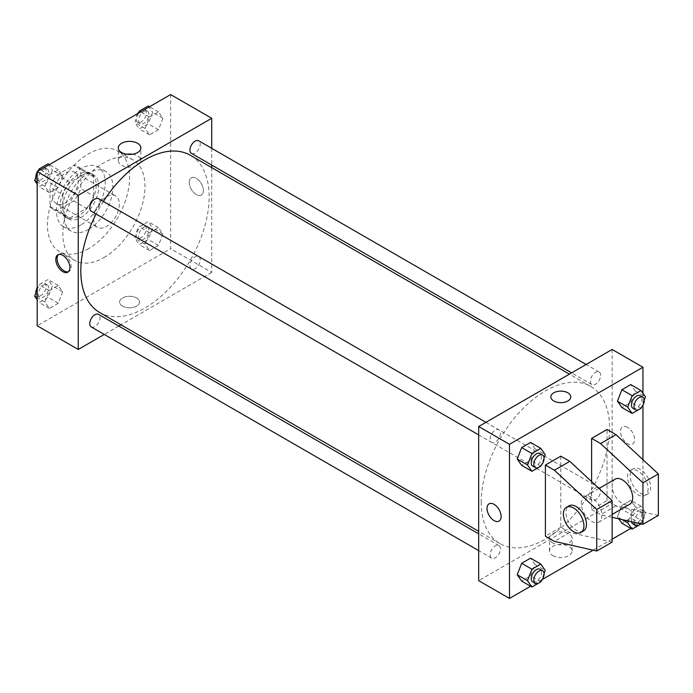 <?xml version="1.0" encoding="UTF-8"?>
<svg xmlns="http://www.w3.org/2000/svg" width="693" height="693" viewBox="0 0 693 693"><rect width="100%" height="100%" fill="white"/><g stroke="black" fill="none" stroke-linecap="round" stroke-linejoin="round"><path stroke-width="0.52" stroke-dasharray="3.46 2.6" d="M93.65 219.049A18.148 10.482 120 0 0 97.41 227.365A18.148 10.482 120 0 0 115.558 216.883A18.148 10.482 120 0 0 115.558 195.92A18.148 10.482 120 0 0 101.568 200.788A18.148 10.482 120 0 0 93.65 219.049M52.573 195.339A18.148 10.482 120 0 0 56.332 203.647A18.148 10.482 120 0 0 74.489 193.174A18.148 10.482 120 0 0 74.489 172.21A18.148 10.482 120 0 0 60.499 177.079A18.148 10.482 120 0 0 52.573 195.339M57.129 174.931L73.692 165.367A24.731 14.276 120 0 1 77.772 166.519A24.731 14.276 120 0 1 80.812 169.482L80.812 188.6A24.731 14.276 120 0 1 73.692 200.935L57.129 210.499A24.731 14.276 120 0 1 53.049 209.347A24.731 14.276 120 0 1 50.009 206.384L50.009 187.266A24.731 14.276 120 0 1 57.129 174.931L69.967 182.337L86.521 172.774L73.692 165.367M73.692 200.935L86.521 208.342L69.967 217.905L57.129 210.499M50.009 206.384L62.846 213.791L62.846 194.672L50.009 187.266M62.846 213.791A24.731 14.276 120 0 0 65.878 216.753A24.731 14.276 120 0 0 69.967 217.905M86.521 208.342A24.731 14.276 120 0 0 93.65 196.006L80.812 188.6M86.521 172.774A24.731 14.276 120 0 1 90.61 173.926A24.731 14.276 120 0 1 93.65 176.888L93.65 196.006M69.967 182.337A24.731 14.276 120 0 0 62.846 194.672M78.248 216.086A25.407 14.674 -60 0 1 65.54 217.351A25.407 14.674 -60 0 1 65.54 188.002A25.407 14.674 -60 0 1 90.948 173.337A25.407 14.674 -60 0 1 94.846 193.694A25.407 14.674 -60 0 1 78.248 216.086M80.812 217.567A25.407 14.674 120 0 0 97.41 195.175A25.407 14.674 120 0 0 93.52 174.818A25.407 14.674 120 0 0 73.934 181.627A25.407 14.674 120 0 0 62.846 207.198A25.407 14.674 120 0 0 68.105 218.832A25.407 14.674 120 0 0 80.812 217.567M93.65 176.888L80.812 169.482M80.812 224.982A34.485 19.906 -60 0 1 63.565 226.689A34.485 19.906 -60 0 1 63.565 186.867A34.485 19.906 -60 0 1 98.051 166.961A34.485 19.906 -60 0 1 103.344 194.594A34.485 19.906 -60 0 1 80.812 224.982M88.513 229.426A34.485 19.906 -60 0 1 71.266 231.133A34.485 19.906 -60 0 1 71.266 191.311A34.485 19.906 -60 0 1 105.752 171.405A34.485 19.906 -60 0 1 111.045 199.038A34.485 19.906 -60 0 1 88.513 229.426M88.513 248.692A58.082 33.533 -60 0 1 59.477 251.568A58.082 33.533 -60 0 1 59.468 184.503A58.082 33.533 -60 0 1 117.55 150.97A58.082 33.533 -60 0 1 126.455 197.514A58.082 33.533 -60 0 1 88.513 248.692M103.915 257.588A58.082 33.533 120 0 0 141.857 206.401A58.082 33.533 120 0 0 132.952 159.858A58.082 33.533 120 0 0 88.193 175.424A58.082 33.533 120 0 0 62.846 233.87A58.082 33.533 120 0 0 74.87 260.464A58.082 33.533 120 0 0 103.915 257.588M162.907 233.957L158.463 245.417L149.575 250.545L145.123 244.222L149.575 232.761L158.463 227.633L162.907 233.957L158.463 245.417L149.575 250.545L145.123 244.222L149.575 232.761L158.463 227.633L162.907 233.957L152.642 228.032L148.198 239.483L139.302 244.62L134.858 238.297L139.302 226.836L148.198 221.699L152.642 228.032M162.907 118.243L158.463 129.704L149.575 134.832L145.123 128.508L149.575 117.048L158.463 111.919L162.907 118.243L158.463 129.704L149.575 134.832L145.123 128.508L149.575 117.048L158.463 111.919L162.907 118.243L152.642 112.318L148.198 123.778L139.302 128.907L134.858 122.583L138.531 113.106M170.651 94.569L170.651 248.692L37.179 325.753M62.699 291.814L58.255 303.265L49.359 308.402L44.915 302.079L49.359 290.618L58.255 285.49L62.699 291.814L58.255 303.265L49.359 308.402L44.915 302.079L49.359 290.618L58.255 285.49L62.699 291.814L52.434 285.88L47.99 297.34L39.094 302.477L37.179 299.74M62.699 176.1L58.255 187.56L49.359 192.689L44.915 186.365L49.359 174.905L58.255 169.776L62.699 176.1L58.255 187.56L49.359 192.689L44.915 186.365L49.359 174.905L58.255 169.776L62.699 176.1L52.434 170.175L47.99 181.627L39.094 186.763L37.179 184.035M211.72 167.611L211.72 272.401L170.651 248.692M211.72 272.401L120.972 324.8M118.772 326.065L104.253 334.45M122.522 306.115A9.979 5.761 0 0 0 133.403 307.371A9.979 5.761 0 0 0 139.562 302.044A9.979 5.761 0 0 0 129.582 296.283A9.979 5.761 0 0 0 119.603 302.044A9.979 5.761 0 0 0 122.522 306.115A9.979 5.761 0 0 0 133.403 307.363A9.979 5.761 0 0 0 139.562 302.044A9.979 5.761 0 0 0 129.582 296.275A9.979 5.761 0 0 0 119.603 302.044A9.979 5.761 0 0 0 122.522 306.115M99.61 312.465A90.748 52.399 120 0 0 190.358 260.066A90.748 52.399 120 0 0 190.358 155.275M103.387 201.472A90.748 52.399 120 0 0 96.119 214.042M211.72 148.311L211.72 165.073M191.459 153.378A7.259 4.193 120 0 0 198.718 149.186A7.259 4.193 120 0 0 198.718 140.8M189.951 265.765A7.259 4.193 120 0 0 191.459 269.092A7.259 4.193 120 0 0 198.718 264.899A7.259 4.193 120 0 0 198.718 256.514A7.259 4.193 120 0 0 193.122 258.454A7.259 4.193 120 0 0 189.951 265.765M91.251 326.94A7.259 4.193 120 0 0 98.51 322.747A7.259 4.193 120 0 0 98.51 314.371M98.51 198.657A7.259 4.193 -60 0 1 100.009 201.984A7.259 4.193 -60 0 1 96.847 209.286A7.259 4.193 -60 0 1 91.251 211.235M189.258 182.372A9.979 5.761 -120 0 0 193.616 192.42A9.979 5.761 -120 0 0 201.308 195.097A9.979 5.761 -120 0 0 201.308 183.567A9.979 5.761 -120 0 0 191.329 177.806A9.979 5.761 -120 0 0 189.258 182.372A9.979 5.761 -120 0 0 193.616 192.42A9.979 5.761 -120 0 0 201.308 195.097A9.979 5.761 -120 0 0 201.308 183.567A9.979 5.761 -120 0 0 191.329 177.806A9.979 5.761 -120 0 0 189.258 182.372M58.541 254.565A9.979 5.761 60 0 1 59.148 254.114A9.979 5.761 60 0 1 66.84 256.791A9.979 5.761 60 0 1 71.197 266.84A9.979 5.761 60 0 1 69.127 271.413A9.979 5.761 60 0 1 68.442 271.708M132.32 154.244A11.305 6.523 180 0 1 140.887 160.577A11.305 6.523 180 0 1 133.905 166.606A11.305 6.523 180 0 1 121.587 165.194A11.305 6.523 180 0 1 118.278 160.577A11.305 6.523 180 0 1 126.845 154.244M481.237 502.104A90.748 52.399 120 0 0 500.034 543.65A90.748 52.399 120 0 0 590.783 491.25A90.748 52.399 120 0 0 590.783 386.46A90.748 52.399 120 0 0 520.85 410.776A90.748 52.399 120 0 0 481.237 502.104M500.441 433.16A7.259 4.193 -60 0 1 497.271 440.471A7.259 4.193 -60 0 1 491.675 442.411A7.259 4.193 -60 0 1 491.675 434.035A7.259 4.193 -60 0 1 498.934 429.842A7.259 4.193 -60 0 1 500.441 433.16M590.384 496.95A7.259 4.193 120 0 0 591.883 500.268A7.259 4.193 120 0 0 599.142 496.084A7.259 4.193 120 0 0 599.142 487.699A7.259 4.193 120 0 0 593.546 489.639A7.259 4.193 120 0 0 590.384 496.95M490.168 554.807A7.259 4.193 120 0 0 491.675 558.125A7.259 4.193 120 0 0 498.934 553.932A7.259 4.193 120 0 0 498.934 545.556A7.259 4.193 120 0 0 493.338 547.496A7.259 4.193 120 0 0 490.168 554.807M590.384 381.237A7.259 4.193 120 0 0 591.883 384.563A7.259 4.193 120 0 0 599.142 380.37A7.259 4.193 120 0 0 599.142 371.985A7.259 4.193 120 0 0 593.546 373.925A7.259 4.193 120 0 0 590.384 381.237M612.144 349.463L612.144 503.586L478.672 580.647M552.815 555.621A11.305 6.523 0 0 0 565.133 557.042A11.305 6.523 0 0 0 572.115 551.013A11.305 6.523 0 0 0 560.81 544.481A11.305 6.523 0 0 0 549.506 551.013A11.305 6.523 0 0 0 552.815 555.621M642.948 459.667L642.948 521.37L612.144 503.586M642.948 521.37L630.803 528.387M612.144 539.154L593.061 550.173M542.394 579.426L530.595 586.235M552.815 542.965A11.305 6.523 180 0 1 549.506 538.348A11.305 6.523 180 0 1 560.81 531.826A11.305 6.523 180 0 1 572.115 538.348A11.305 6.523 180 0 1 565.133 544.377A11.305 6.523 180 0 1 552.815 542.965M627.546 427.269A9.979 5.761 -120 0 0 622.557 426.775A9.979 5.761 -120 0 0 622.557 438.297A9.979 5.761 -120 0 0 632.536 444.066A9.979 5.761 -120 0 0 634.069 436.062A9.979 5.761 -120 0 0 627.546 427.269A9.979 5.761 60 0 1 634.069 436.062A9.979 5.761 60 0 1 632.536 444.066A9.979 5.761 60 0 1 622.557 438.297A9.979 5.761 60 0 1 622.557 426.775A9.979 5.761 60 0 1 627.546 427.269M642.948 393.26L642.948 405.258M550.831 396.881L550.831 396.89A9.979 5.761 0 0 0 556.99 402.209A9.979 5.761 0 0 0 567.87 400.961A9.979 5.761 0 0 0 570.789 396.89L570.789 396.89M499.064 521.127L499.064 521.119A9.979 5.761 -120 0 0 499.064 509.598A9.979 5.761 -120 0 0 489.085 503.828L489.085 503.837M622.071 519.585L617.428 516.9L618.788 518.84L617.428 516.9L621.872 505.44L630.76 500.311L635.204 506.635L630.76 518.095L621.872 523.224L630.76 518.095L635.204 506.635L645.478 512.56L641.077 523.908M635.204 390.921L630.76 384.598L635.204 390.921L630.76 402.382L621.872 407.51L630.76 402.382L635.204 390.921L645.478 396.846M534.996 448.778L530.552 442.455L534.996 448.778L530.552 460.239L521.664 465.367L530.552 460.239L534.996 448.778L545.27 454.703M534.996 564.492L530.552 558.168L534.996 564.492L530.552 575.952L521.664 581.08L530.552 575.952L534.996 564.492L545.27 570.417M658.35 515.445L615.999 505.812L607.016 500.623L591.614 509.511L591.614 481.583M607.016 500.623L607.016 429.487M612.144 542.117L569.793 532.484L560.81 527.295L560.81 456.167M560.81 527.295L545.408 536.191M615.15 479.158A14.518 8.385 -120 0 0 612.144 485.802A14.518 8.385 -120 0 0 618.485 500.415A14.518 8.385 -120 0 0 629.677 504.305M591.614 509.511L600.597 514.7L612.144 517.325M581.349 503.586A14.518 8.385 60 0 1 584.355 496.942A14.518 8.385 60 0 1 595.538 500.831A14.518 8.385 60 0 1 601.879 515.445A14.518 8.385 60 0 1 598.873 522.089A14.518 8.385 60 0 1 587.681 518.199A14.518 8.385 60 0 1 581.349 503.586M583.471 530.977A14.518 8.385 60 0 1 576.212 530.258A14.518 8.385 60 0 1 566.727 517.463A14.518 8.385 60 0 1 568.953 505.829M648.085 488.764A14.518 8.385 60 0 1 645.079 495.417A14.518 8.385 60 0 1 637.811 494.698A14.518 8.385 60 0 1 628.326 481.904A14.518 8.385 60 0 1 630.552 470.261A14.518 8.385 60 0 1 641.744 474.151A14.518 8.385 60 0 1 648.085 488.764M640.384 493.217A14.518 8.385 -120 0 0 647.643 493.936A14.518 8.385 -120 0 0 647.643 477.165A14.518 8.385 -120 0 0 633.125 468.78A14.518 8.385 -120 0 0 630.899 480.414A14.518 8.385 -120 0 0 640.384 493.217M615.999 505.812L600.597 514.7M569.793 532.484L554.391 541.38M37.179 173.926L38.323 170.963M47.99 163.843L52.434 170.175M38.41 178.266A7.259 4.193 120 0 0 39.908 181.592A7.259 4.193 120 0 0 47.176 177.399A7.259 4.193 120 0 0 47.176 169.014A7.259 4.193 120 0 0 41.58 170.963A7.259 4.193 120 0 0 38.41 178.266M58.255 187.56L47.99 181.627M49.359 192.689L39.094 186.763M44.915 186.365L37.179 181.895M49.359 174.905L40.428 169.75M58.255 169.776L49.324 164.613M35.863 177.313A7.259 4.193 120 0 0 37.344 180.111A7.259 4.193 120 0 0 44.603 175.918A7.259 4.193 120 0 0 44.603 167.533A7.259 4.193 120 0 0 38.825 169.681M37.526 171.431A7.259 4.193 120 0 0 37.179 172.029M148.198 105.994L152.642 112.318M138.617 120.417A7.259 4.193 120 0 0 140.125 123.735A7.259 4.193 120 0 0 147.384 119.542A7.259 4.193 120 0 0 147.384 111.166A7.259 4.193 120 0 0 141.788 113.106A7.259 4.193 120 0 0 138.617 120.417M158.463 129.704L148.198 123.778M149.575 134.832L139.302 128.907M145.123 128.508L134.858 122.583M149.575 117.048L140.636 111.894M158.463 111.919L149.532 106.765M137.734 113.574A7.259 4.193 120 0 0 136.053 118.927A7.259 4.193 120 0 0 137.552 122.254A7.259 4.193 120 0 0 144.811 118.061A7.259 4.193 120 0 0 144.811 109.676A7.259 4.193 120 0 0 139.033 111.824M37.179 289.639L39.094 284.693L47.99 279.556L52.434 285.88M38.41 293.979A7.259 4.193 120 0 0 39.908 297.306A7.259 4.193 120 0 0 47.176 293.113A7.259 4.193 120 0 0 47.176 284.728A7.259 4.193 120 0 0 41.58 286.677A7.259 4.193 120 0 0 38.41 293.979M58.255 303.265L47.99 297.34M49.359 308.402L39.094 302.477M44.915 302.079L37.179 297.609M49.359 290.618L39.094 284.693M58.255 285.49L47.99 279.556M35.863 293.026A7.259 4.193 120 0 0 37.344 295.824A7.259 4.193 120 0 0 44.603 291.632A7.259 4.193 120 0 0 44.603 283.246A7.259 4.193 120 0 0 37.179 287.742M138.617 236.122A7.259 4.193 120 0 0 140.125 239.449A7.259 4.193 120 0 0 147.384 235.256A7.259 4.193 120 0 0 147.384 226.871A7.259 4.193 120 0 0 141.788 228.82A7.259 4.193 120 0 0 138.617 236.122M158.463 245.417L148.198 239.483M149.575 250.545L139.302 244.62M145.123 244.222L134.858 238.297M149.575 232.761L139.302 226.836M158.463 227.633L148.198 221.699M136.053 234.641A7.259 4.193 120 0 0 137.552 237.968A7.259 4.193 120 0 0 144.811 233.775A7.259 4.193 120 0 0 144.811 225.39A7.259 4.193 120 0 0 139.224 227.339A7.259 4.193 120 0 0 136.053 234.641M544.057 457.83L541.094 465.462M532.744 466.129A7.259 4.193 120 0 0 540.003 461.936A7.259 4.193 120 0 0 540.003 453.551M540.817 466.164L530.552 460.239M644.265 399.974L641.302 407.605M632.952 408.272A7.259 4.193 120 0 0 640.211 404.08A7.259 4.193 120 0 0 640.211 395.694M641.025 408.307L630.76 402.382M544.057 573.544L541.094 581.176M532.744 581.834A7.259 4.193 120 0 0 540.003 577.65A7.259 4.193 120 0 0 540.003 569.265M540.817 581.877L530.552 575.952M628.395 521.023L632.137 511.373L641.025 506.236L645.478 512.56M632.952 523.986A7.259 4.193 120 0 0 640.211 519.793A7.259 4.193 120 0 0 640.211 511.408A7.259 4.193 120 0 0 634.615 513.357A7.259 4.193 120 0 0 631.453 520.66A7.259 4.193 120 0 0 631.548 521.742M641.025 524.021L630.76 518.095M617.428 516.9L621.872 505.44L630.76 500.311L635.204 506.635M632.137 511.373L621.872 505.44M641.025 506.236L630.76 500.311M640.791 523.847A7.259 4.193 120 0 0 642.783 512.889A7.259 4.193 120 0 0 637.188 514.838A7.259 4.193 120 0 0 634.017 522.141A7.259 4.193 120 0 0 634.017 522.305M56.332 203.647L97.41 227.365M74.489 172.21L115.558 195.92M93.52 174.818L90.948 173.337M68.105 218.832L65.54 217.351M90.61 173.926L77.772 166.519M65.878 216.753L53.049 209.347M105.752 171.405L98.051 166.961M71.266 231.133L63.565 226.689M132.952 159.858L117.55 150.97M74.87 260.464L59.477 251.568M59.148 254.114L57.857 254.868M69.127 271.413L67.836 272.158M140.887 160.577L140.887 147.921M118.278 160.577L118.278 147.921M590.783 386.46L569.421 374.133M500.034 543.65L478.672 531.314M478.672 434.909L491.675 442.411M485.932 422.332L498.934 429.842M599.142 487.699L198.718 256.514M591.883 500.268L191.459 269.092M498.934 545.556L478.672 533.853M491.675 558.125L478.672 550.623M599.142 371.985L586.139 364.475M591.883 384.563L571.621 372.86M572.115 551.013L572.115 538.348M549.506 551.013L549.506 538.348M599.038 488.461L584.355 496.942M612.144 514.423L598.873 522.089M633.125 468.78L630.552 470.261M647.643 493.936L645.079 495.417M47.176 169.014L44.603 167.533M39.908 181.592L37.344 180.111M147.384 111.166L144.811 109.676M140.125 123.735L137.552 122.254M47.176 284.728L44.603 283.246M39.908 297.306L37.344 295.824M147.384 226.871L144.811 225.39M140.125 239.449L137.552 237.968M642.783 512.889L640.211 511.408"/><path stroke-width="1.04" d="M104.253 334.45L78.248 349.463L37.179 325.753L37.179 171.63L170.651 94.569L211.72 118.278L211.72 148.311M120.972 324.8L118.772 326.065M96.119 214.042A90.748 52.399 120 0 0 80.812 270.92A90.748 52.399 120 0 0 99.61 312.465L478.672 531.314M569.421 374.133L190.358 155.275A90.748 52.399 120 0 0 103.387 201.472M211.72 165.073L211.72 167.611M78.248 349.463L78.248 195.339L211.72 118.278M586.139 364.475L198.718 140.8A7.259 4.193 120 0 0 193.122 142.749A7.259 4.193 120 0 0 189.951 150.052A7.259 4.193 120 0 0 191.459 153.378L571.621 372.86M478.672 533.853L98.51 314.371A7.259 4.193 120 0 0 92.914 316.311A7.259 4.193 120 0 0 89.743 323.622A7.259 4.193 120 0 0 91.251 326.94L478.672 550.623M478.672 434.909L91.251 211.235A7.259 4.193 -60 0 1 91.251 202.85A7.259 4.193 -60 0 1 98.51 198.657L485.932 422.332M78.248 195.339L37.179 171.63M121.587 152.529A11.305 6.523 180 0 1 118.278 147.921A11.305 6.523 180 0 1 129.582 141.389A11.305 6.523 180 0 1 140.887 147.921A11.305 6.523 180 0 1 133.905 153.95A11.305 6.523 180 0 1 121.587 152.529M69.906 267.585A9.979 5.761 60 0 1 67.836 272.158A9.979 5.761 60 0 1 57.857 266.389A9.979 5.761 60 0 1 57.857 254.868A9.979 5.761 60 0 1 65.549 257.536A9.979 5.761 60 0 1 69.906 267.585M68.442 271.708A9.979 5.761 60 0 1 59.148 265.644A9.979 5.761 60 0 1 58.541 254.565M126.845 154.244A11.305 6.523 180 0 1 132.32 154.244M530.595 586.235L509.476 598.431L478.672 580.647L478.672 426.524L612.144 349.463L642.948 367.247L642.948 393.26M630.803 528.387L612.144 539.154M593.061 550.173L542.394 579.426M642.948 405.258L642.948 459.667M567.87 400.961A9.979 5.761 180 0 1 556.99 402.209A9.979 5.761 180 0 1 550.831 396.881A9.979 5.761 180 0 1 560.81 391.121A9.979 5.761 180 0 1 570.789 396.881A9.979 5.761 180 0 1 567.87 400.961M509.476 598.431L509.476 444.308L478.672 426.524M509.476 444.308L642.948 367.247M570.789 396.89A9.979 5.761 0 0 0 560.81 391.121A9.979 5.761 0 0 0 550.831 396.89M489.085 503.828A9.979 5.761 -120 0 0 487.551 511.832A9.979 5.761 -120 0 0 494.074 520.625A9.979 5.761 60 0 1 487.551 511.832A9.979 5.761 60 0 1 489.085 503.837A9.979 5.761 60 0 1 499.064 509.598A9.979 5.761 60 0 1 499.064 521.127A9.979 5.761 60 0 1 494.074 520.625A9.979 5.761 -120 0 0 499.064 521.119M621.872 523.224L618.788 518.84L621.872 523.224L632.137 529.157L627.693 522.825L628.395 521.023M617.428 401.186L621.872 389.735L630.76 384.598L621.872 389.735L617.428 401.186L621.872 407.51L617.428 401.186L627.693 407.12L632.137 395.66L641.025 390.523L645.478 396.846L644.265 399.974M517.212 459.043L521.664 447.583L530.552 442.455L521.664 447.583L517.212 459.043L521.664 465.367L517.212 459.043L527.486 464.968L531.929 453.517L540.817 448.38L545.27 454.703L544.057 457.83M517.212 574.757L521.664 563.296L530.552 558.168L521.664 563.296L517.212 574.757L521.664 581.08L517.212 574.757L527.486 580.682L531.929 569.222L540.817 564.093L545.27 570.417L544.057 573.544M591.614 481.583L591.614 438.383L607.016 429.487L615.999 434.676L658.35 473.951L658.35 515.445L642.948 524.332L642.948 482.839L600.597 443.563L591.614 438.383M545.408 536.191L545.408 465.055L554.391 470.244L596.742 509.511L596.742 551.013L554.391 541.38L545.408 536.191M596.742 551.013L612.144 542.117L612.144 500.623L569.793 461.347L560.81 456.167L545.408 465.055M612.144 514.423L629.677 504.305A14.518 8.385 -120 0 0 629.677 487.543A14.518 8.385 -120 0 0 615.15 479.158L599.038 488.461M612.144 517.325L642.948 524.332M566.38 507.311L568.953 505.829A14.518 8.385 60 0 1 583.471 514.215A14.518 8.385 60 0 1 583.471 530.977L580.907 532.467A14.518 8.385 60 0 1 573.648 531.748A14.518 8.385 60 0 1 564.163 518.944A14.518 8.385 60 0 1 566.38 507.311A14.518 8.385 60 0 1 580.907 515.696A14.518 8.385 60 0 1 580.907 532.467M658.35 473.951L642.948 482.839M612.144 500.623L596.742 509.511M615.999 434.676L600.597 443.563M569.793 461.347L554.391 470.244M37.179 184.035L34.65 180.44L37.179 173.926M38.323 170.963L39.094 168.979L47.99 163.843L49.324 164.613M37.179 181.895L34.65 180.44M40.428 169.75L39.094 168.979M37.179 172.029A7.259 4.193 120 0 0 35.845 176.784A7.259 4.193 120 0 0 35.863 177.313M38.825 169.681A7.259 4.193 120 0 0 37.526 171.431M138.531 113.106L139.302 111.123L148.198 105.994L149.532 106.765M140.636 111.894L139.302 111.123M139.033 111.824A7.259 4.193 120 0 0 137.734 113.574M37.179 299.74L34.65 296.154L37.179 289.639M37.179 297.609L34.65 296.154M37.179 287.742A7.259 4.193 120 0 0 35.845 292.498A7.259 4.193 120 0 0 35.863 293.026M541.094 465.462L540.817 466.164L531.929 471.301L527.486 464.968M542.567 455.032L540.003 453.551A7.259 4.193 120 0 0 534.407 455.5A7.259 4.193 120 0 0 531.236 462.803A7.259 4.193 120 0 0 532.744 466.129L535.308 467.61A7.259 4.193 120 0 0 542.567 463.418A7.259 4.193 120 0 0 542.567 455.032A7.259 4.193 120 0 0 536.98 456.982A7.259 4.193 120 0 0 533.809 464.284A7.259 4.193 120 0 0 535.308 467.61M531.929 471.301L521.664 465.367M531.929 453.517L521.664 447.583M540.817 448.38L530.552 442.455M641.302 407.605L641.025 408.307L632.137 413.444L627.693 407.12M642.783 397.176L640.211 395.694A7.259 4.193 120 0 0 634.615 397.643A7.259 4.193 120 0 0 631.453 404.946A7.259 4.193 120 0 0 632.952 408.272L635.524 409.754A7.259 4.193 120 0 0 642.783 405.561A7.259 4.193 120 0 0 642.783 397.176A7.259 4.193 120 0 0 637.188 399.125A7.259 4.193 120 0 0 634.017 406.427A7.259 4.193 120 0 0 635.524 409.754M632.137 413.444L621.872 407.51M632.137 395.66L621.872 389.735M641.025 390.523L630.76 384.598M541.094 581.176L540.817 581.877L531.929 587.006L527.486 580.682M542.567 570.746L540.003 569.265A7.259 4.193 120 0 0 534.407 571.205A7.259 4.193 120 0 0 531.236 578.516A7.259 4.193 120 0 0 532.744 581.834L535.308 583.324A7.259 4.193 120 0 0 542.567 579.131A7.259 4.193 120 0 0 542.567 570.746A7.259 4.193 120 0 0 536.98 572.687A7.259 4.193 120 0 0 533.809 579.998A7.259 4.193 120 0 0 535.308 583.324M531.929 587.006L521.664 581.08M531.929 569.222L521.664 563.296M540.817 564.093L530.552 558.168M641.077 523.908L632.137 529.157M631.548 521.742A7.259 4.193 120 0 0 632.952 523.986L635.524 525.467A7.259 4.193 120 0 0 640.791 523.847M627.693 522.825L622.071 519.585M634.017 522.305A7.259 4.193 120 0 0 635.524 525.467"/></g></svg>
